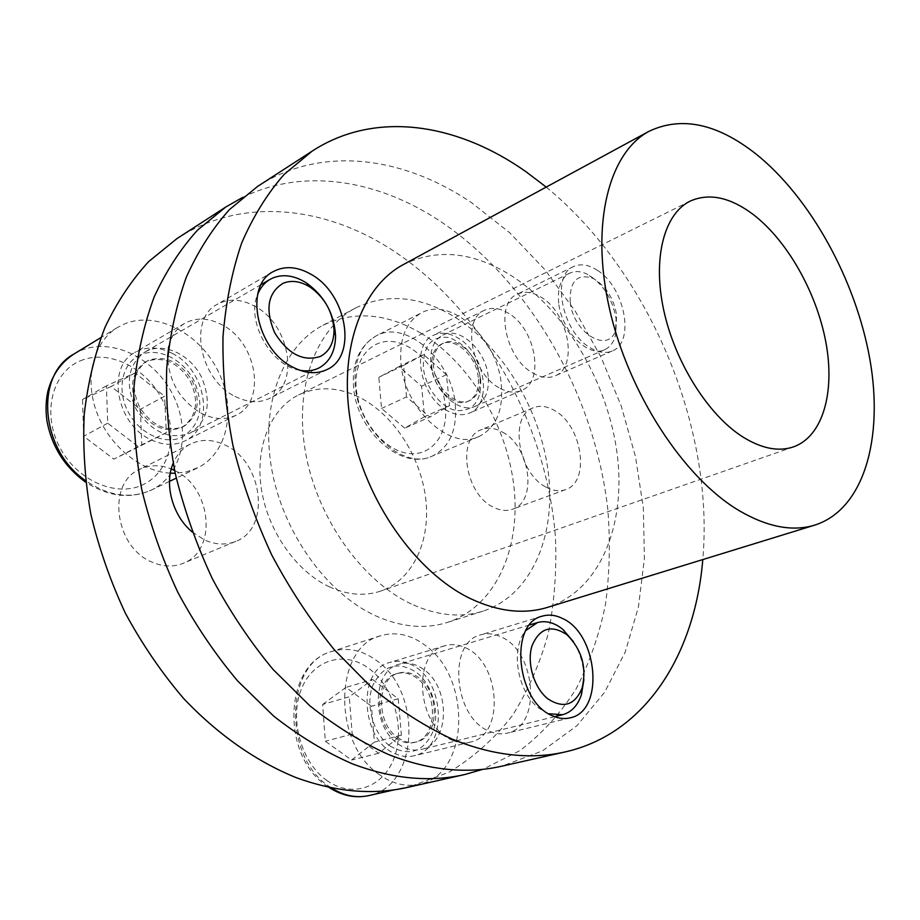 <?xml version="1.0" encoding="UTF-8"?>
<svg xmlns="http://www.w3.org/2000/svg" width="920" height="920" viewBox="0 0 920 920"><rect width="100%" height="100%" fill="white"/><g stroke="black" fill="none" stroke-linecap="round" stroke-linejoin="round"><path stroke-width="0.69" stroke-dasharray="4.6 3.45" d="M558.716 303.197C557.29 288.086 560.912 278.093 569.572 273.217C574.759 270.79 580.577 271.078 587.029 274.091C602.519 282.992 612.214 297.896 616.101 318.826L615.365 335.754C613.467 342.619 609.925 347.254 604.739 349.657C588.697 358.133 561.441 331.085 558.716 303.197M488.186 376.567C486.105 350.497 459.563 325.853 442.716 335.133C433.826 340.078 429.858 349.657 430.801 363.883C432.63 390.103 459.172 414.678 475.651 406.134C485.185 401.154 489.359 391.299 488.186 376.567M479.952 376.705C478.308 355.626 456.849 335.754 443.256 343.206C436.011 347.208 432.768 354.971 433.55 366.493C435.034 387.665 456.492 407.502 469.855 400.534C477.514 396.508 480.884 388.562 479.952 376.705M570.204 301.978C569.572 281.094 577.162 273.217 592.974 278.346C605.556 285.568 613.433 297.689 616.607 314.732L616.009 328.486C610.581 354.947 573.264 334.178 570.204 301.978M478.262 377.464C476.617 356.419 455.17 336.559 441.565 344.011C434.32 348.013 431.089 355.775 431.859 367.287C433.331 388.447 454.779 408.25 468.142 401.281C475.812 397.256 479.182 389.321 478.262 377.464M480.7 379.937C476.686 357.983 466.049 343.839 448.764 337.525C431.652 335.627 423.177 345.598 423.338 367.413C425.132 387.262 440.806 407.675 456.228 410.538C473.202 411.527 481.367 401.327 480.7 379.937M501.319 384.445C503.481 410.469 495.995 427.846 478.86 436.586C450.179 451.099 403.811 408.33 400.89 362.514C399.406 338.077 406.26 321.528 421.44 312.892C451.214 296.125 497.605 339.089 501.319 384.445M404.719 428.179L381.547 408.457L378.81 377.327L399.038 366.562L421.601 386.228L424.522 416.714L404.719 428.179L429.835 417.047L406.525 396.934L381.547 408.457M406.525 396.934L403.592 365.401L423.775 354.637L446.453 374.704L449.581 405.582L429.835 417.047M449.581 405.582L424.522 416.714M423.775 354.637L399.038 366.562M403.592 365.401L378.81 377.327M446.453 374.704L421.601 386.228M573.471 641.711C580.566 653.303 584.05 665.931 583.912 679.592M548.619 713.747L539.097 708.331C517.212 692.323 509.979 647.91 525.987 630.43M398.13 743.946C405.835 749.42 413.586 751.249 421.383 749.432C449.604 743.946 450.984 688.459 424.269 669.886C416.047 663.745 407.675 661.848 399.165 664.206C372.174 670.208 370.886 725.834 398.13 743.946M397.543 737.472C403.811 741.945 410.124 743.429 416.495 741.922C439.208 737.437 440.369 692.633 418.726 677.672C412.114 672.761 405.398 671.244 398.567 673.106C376.648 677.925 375.555 722.821 397.543 737.472M395.703 737.955C401.959 742.405 408.273 743.889 414.644 742.382C437.368 737.897 438.529 693.139 416.898 678.189C410.297 673.302 403.581 671.784 396.75 673.647C374.831 678.454 373.727 723.315 395.703 737.955M389.988 746.005C409.423 756.976 423.855 751.962 433.262 730.94C440.024 711.344 432.124 684.238 416.242 672.232C397.486 660.64 382.973 665.114 372.692 685.653C365.148 705.329 373.336 734.079 389.988 746.005M379.707 774.87C331.763 743.728 334.063 646.656 380.57 635.789C395.945 631.281 410.987 634.593 425.684 645.713C472.017 678.293 469.418 774.973 419.14 784.254C405.927 787.083 392.782 783.955 379.707 774.87M322.655 704.467L345.978 687.378L371.461 706.238L374.394 742.106L351.589 760.023L325.335 741.244L322.655 704.467L349.289 696.75L372.577 679.5L345.978 687.378M372.577 679.5L398.233 698.74L401.384 735.16L378.637 753.261L352.188 734.102L349.289 696.75M352.188 734.102L325.335 741.244M401.384 735.16L374.394 742.106M398.233 698.74L371.461 706.238M378.637 753.261L351.589 760.023M532.507 372.807C540.764 377.66 548.274 378.683 555.024 375.866C578.404 367.252 568.801 313.547 541.523 297.459C532.703 291.927 524.63 290.823 517.316 294.158C494.626 303.059 504.861 357.661 532.507 372.807M597.563 270.445C624.921 287.396 635.317 342.527 612.226 350.98C605.556 353.751 598.069 352.59 589.778 347.472C562.028 331.499 550.999 275.321 573.436 266.627C580.669 263.339 588.708 264.615 597.563 270.445M546.204 187.082C649.048 271.296 714.575 427.098 702.788 559.567M403.144 264.695C437.517 247.928 473.938 251.804 512.382 276.322C566.536 311.707 608.407 384.019 617.274 454.848C626.106 525.515 599.851 590.64 547.607 607.338M489.601 731.354C495.638 733.918 501.503 734.516 507.184 733.148C542.087 726.524 536.383 651.394 500.917 636.824C494.04 633.581 487.324 632.925 480.78 634.846C447.212 641.999 453.433 718.129 489.601 731.354M235.106 396.416C247.721 402.707 259.244 403.351 269.663 398.348C300.219 384.675 290.064 324.461 254.851 306.256C241.166 298.827 228.585 298.218 217.108 304.416C188.071 318.895 199.571 379.695 235.106 396.416M411.24 603.934C361.686 580.796 317.089 518.006 305.555 452.571C293.894 387.09 316.031 328.762 355.43 308.05C386.607 292.997 419.497 295.86 454.089 316.652C503.366 347.081 541.213 411.113 548.527 474.283C555.818 537.326 530.817 595.493 483.195 611.087C460.989 618.091 437 615.698 411.24 603.934M257.589 186.427C321.264 144.98 403.167 156.469 471.143 202.377L509.703 232.725L544.674 269.411L575.333 311.282L601.036 357.202L621.253 406.053L635.49 456.676L643.333 507.886L644.414 558.44L638.434 607.005L625.197 652.119L604.658 692.231L576.943 725.719L542.466 750.893L501.998 766.141M420.865 333.12C469.901 362.595 507.276 425.339 514.038 487.45C520.789 549.447 495.224 606.797 447.488 622.403C425.235 629.418 401.315 627.233 375.705 615.848C326.45 593.457 282.52 532.185 271.526 468.073C260.417 403.903 282.888 346.391 322.368 325.622C353.602 310.5 386.434 313.007 420.865 333.12M546.009 487.082C553.058 490.912 559.613 491.74 565.673 489.578C590.64 481.942 582.233 425.362 554.495 410.504C546.894 406.065 539.775 405.168 533.163 407.813C508.932 415.725 517.868 473.167 546.009 487.082M192.177 531.955L204.596 539.982C215.636 544.847 226.055 545.307 235.83 541.351C271.02 528.436 263.154 462.162 225.331 445.176C213.106 439.242 201.492 438.851 190.52 444.015C182.746 447.982 176.973 454.411 173.178 463.3M498.881 387.676C471.327 373.014 461.553 319.343 484.345 310.339C491.705 306.981 499.79 307.981 508.576 313.352C535.785 328.934 544.939 381.788 521.422 390.482C514.625 393.311 507.115 392.38 498.881 387.676M452.881 740.404C416.863 727.628 411.286 652.993 444.877 645.748C451.433 643.827 458.137 644.425 464.991 647.565C500.33 661.664 505.379 735.425 470.43 742.083C464.738 743.452 458.884 742.888 452.881 740.404M168.728 346.472C171.235 335.984 176.513 328.291 184.586 323.414C196.04 317.216 208.564 317.699 222.134 324.852C257.059 342.401 266.731 401.465 236.198 415.15C225.791 420.164 214.325 419.623 201.825 413.563C180.423 400.913 169.004 382.03 167.578 356.891M242.719 197.374C303.761 167.394 377.039 179.826 438.886 220.351C529.414 280.255 594.78 394.657 607.786 509.024C610.431 541.639 609.661 573.471 605.463 604.52C599.265 634.765 589.501 662.837 576.173 688.758C560.832 713.046 542.144 733.631 520.099 750.524L482.988 769.281M329.578 586.914C296.32 571.619 267.777 531.07 261.361 488.888C254.874 446.694 270.905 408.537 298.597 394.921C318.884 385.584 340.228 386.952 362.618 399.015C395.818 417.45 421.44 458.827 425.902 500.238C430.364 541.592 412.758 579.68 381.225 590.904C365.102 596.436 347.886 595.113 329.578 586.914M174.605 470.453C211.45 486.956 218.017 550.471 183.298 563.259C173.57 567.203 163.265 566.87 152.398 562.269C114.793 547.791 106.352 483.345 139.483 469.43C149.465 464.669 160.057 464.508 171.258 468.935M447.062 410.596C419.669 396.669 410.584 344.425 433.515 335.282C440.921 331.89 449.006 332.741 457.746 337.858C484.805 352.693 493.281 404.236 469.602 413.034C462.748 415.886 455.239 415.069 447.062 410.596M172.074 353.315C206.528 369.851 215.464 427.167 185.035 440.841C174.662 445.832 163.311 445.464 150.995 439.737C116.311 424.58 106.041 366.988 134.872 352.464C146.291 346.265 158.689 346.553 172.074 353.315M409.848 664.056C444.958 677.442 449.029 749.075 414.08 755.791C408.388 757.148 402.558 756.654 396.6 754.285C360.893 742.152 356.235 669.829 389.815 662.469C396.382 660.548 403.052 661.077 409.848 664.056M176.927 238.625C240.626 197.133 322.011 205.666 389.16 248.066C481.861 306.935 547.055 423.28 555.496 538.177C556.772 570.894 554.369 602.646 548.297 633.431C540.086 663.262 528.126 690.632 512.428 715.519C494.638 738.553 473.455 757.47 448.902 772.271L408.227 787.244M502.492 432.135C530.115 446.28 537.774 501.446 512.635 509.185C506.529 511.37 499.962 510.634 492.959 506.989C464.956 493.752 456.757 437.851 481.125 429.789C487.796 427.121 494.914 427.903 502.492 432.135M299.69 370.231C270.998 366.045 245.824 320.884 257.669 294.377M147.545 350.692L144.67 352.164C127.512 365.309 124.752 384.479 136.39 409.664C152.076 432.549 170.073 440.323 190.371 432.998L190.463 432.952C208.368 420.52 211.968 401.741 201.25 376.602C190.21 355.051 165.37 342.711 147.545 350.692M148.844 360.191L146.74 361.272C132.802 371.841 130.502 387.285 139.817 407.617C152.398 426.132 166.934 432.469 183.425 426.627L183.712 426.478C198.145 416.38 200.997 401.189 192.268 380.891C180.469 362.031 165.991 355.131 148.844 360.191M147.2 361.134L145.095 362.204C131.169 372.772 128.857 388.205 138.172 408.514C150.73 427.006 165.267 433.331 181.746 427.489L182.045 427.34C196.466 417.243 199.318 402.063 190.612 381.788C178.814 362.952 164.346 356.074 147.2 361.134M140.323 354.878C122.325 362.549 116.253 389.436 128.11 411.792C139.702 434.263 165.761 445.728 182.965 436.735C200.928 424.384 204.585 405.674 193.947 380.627C182.977 359.156 158.159 346.886 140.323 354.878M170.315 473.167C140.599 471.569 108.64 445.464 96.462 411.562C84.145 377.695 93.621 341.895 117.392 327.52L124.246 324.012C155.859 310.672 198.49 332.615 217.327 369.564C236.578 406.318 228.873 451.455 198.858 467.268L186.656 471.834L175.202 473.271M140.334 409.342L141.852 445.211L113.827 459.149L83.674 436.275L82.512 399.498L111.147 386.515L140.334 409.342L164.588 396.221L166.302 432.63L141.852 445.211M166.302 432.63L138.195 446.602L107.732 423.188L106.386 385.848L135.125 372.864L164.588 396.221M135.125 372.864L111.147 386.515M107.732 423.188L83.674 436.275M138.195 446.602L113.827 459.149M106.386 385.848L82.512 399.498M455.308 404.846C457.171 430.296 449.477 447.384 432.239 456.124C403.385 470.614 357.592 429.375 355.166 384.64C353.959 360.766 360.973 344.494 376.234 335.834C406.157 319.022 452.122 360.49 455.308 404.846M445.395 405.892C448.5 434.849 431.112 457.435 407.019 453.226C382.984 449.477 358.547 418.473 356.224 388.056C353.544 357.558 373.175 336.57 396.808 342.309C420.405 347.61 442.623 377.004 445.395 405.892M331.016 787.669L329.613 786.715C282.29 756.757 285.568 662.423 331.959 651.429C347.311 646.921 362.261 650.026 376.797 660.732C422.648 692.116 418.933 786.324 368.747 795.605M327.209 780.723C301.277 762.944 289.018 718.876 301.403 689.011C313.421 658.858 345.391 650.394 369.334 668.806C393.461 686.803 405.122 727.087 394.553 756.78C384.364 786.715 352.981 798.951 327.209 780.723M73.807 354.108L80.626 350.6C112.033 337.203 154.089 358.006 172.431 393.794C191.187 429.387 183.08 473.455 153.191 489.141L151.536 489.98C130.548 499.284 108.514 496.144 85.468 480.55M80.155 360.904C108.019 348.818 145.613 367.16 161.977 399.061C178.721 430.778 171.304 470.051 144.601 483.885C118.185 498.214 77.694 481.735 59.915 447.568C41.722 413.597 52.037 372.473 80.155 360.904M569.572 273.217L442.716 335.133M592.974 278.346L587.029 274.091M604.739 349.657L475.651 406.134M441.565 344.011L443.256 343.206M616.009 328.486L615.365 335.754M468.142 401.281L469.855 400.534M478.86 436.586L432.239 456.124C401.373 471.028 356.19 430.905 353.544 386.607C351.911 362.859 359.478 345.931 376.234 335.834L421.44 312.892M554.622 716.68L421.383 749.432M529.655 624.933L399.165 664.206M414.644 742.382L416.495 741.922M396.75 673.647L398.567 673.106M380.57 635.789L331.959 651.429C284.015 663.435 280.151 755.837 327.313 786.266L328.659 787.186M419.14 784.254L394.921 789.705M612.226 350.98L555.024 375.866M573.436 266.627L517.316 294.158M327.175 369.472L269.663 398.348M570.147 717.841L507.184 733.148M542.259 616.17L480.78 634.846M273.033 271.733L217.108 304.416M483.195 611.087L447.488 622.403M355.43 308.05L322.368 325.622M690.092 201.158L298.597 394.921M793.661 446.821L381.225 590.904M190.52 444.015L139.483 469.43M484.345 310.339L433.515 335.282M236.198 415.15L185.035 440.841M470.43 742.083L414.08 755.791M235.83 541.351L183.298 563.259M444.877 645.748L389.815 662.469M184.586 323.414L134.872 352.464M565.673 489.578L512.635 509.185M521.422 390.482L469.602 413.034M533.163 407.813L481.125 429.789M261.2 284.521L144.67 352.164M319.079 367.908L190.463 432.952M145.095 362.204L146.74 361.272M182.045 427.34L183.712 426.478M117.392 327.52L100.878 337.605M197.213 468.096L176.272 478.124M169.487 481.378L151.536 489.98C130.364 499.353 108.399 496.754 85.652 482.183"/><path stroke-width="1.38" d="M525.987 630.43L537.406 622.598C545.859 620.275 554.311 622.518 562.752 629.303L573.471 641.711M583.912 679.592L581.405 694.807C577.691 705.606 571.435 712.241 562.626 714.713L548.619 713.747M566.927 634.777L567.548 635.306C582.003 650.175 586.856 667.77 582.118 688.091C574.851 705.283 563.442 708.883 547.906 698.878C534.06 688.102 526.55 662.837 532.024 645.748C539.695 627.934 551.333 624.278 566.927 634.777M552.552 715.829C516.166 701.845 508.806 623.162 542.259 616.17C548.768 614.261 555.473 615.02 562.396 618.424C598.023 633.822 604.9 711.298 570.147 717.841C564.5 719.198 558.635 718.531 552.552 715.829M292.364 366.919C256.335 349.094 243.949 286.131 273.033 271.733C284.51 265.558 297.183 266.42 311.041 274.309C346.69 293.698 357.719 355.844 327.175 369.472C316.767 374.463 305.164 373.623 292.364 366.919M702.788 559.567C695.163 653.05 646.495 733.401 565.49 751.858C530.587 759.908 492.717 755.63 451.869 739.001C424.672 726.294 397.934 709.147 371.668 687.573L334.293 649.738C310.891 620.966 290.041 589.386 271.756 554.978C255.288 519.455 242.351 483 232.967 445.602C225.779 408.273 222.456 372.025 222.996 336.869C225.71 302.864 231.932 271.595 241.661 243.052C253.172 216.43 267.363 193.522 284.211 174.328L312.19 151.098C375.636 109.813 457.666 123.441 526.056 171.775L546.204 187.082M815.051 525.021L547.607 607.338C523.928 614.617 498.134 611.685 470.246 598.529C415.644 572.263 365.32 500.928 351.417 426.868C337.375 352.74 360.674 287.419 403.144 264.695L649.048 131.296C681.536 115.931 717.186 123.498 755.987 153.985C810.681 197.788 855.887 280.427 869.883 359.329C883.786 438.012 864.168 509.082 815.051 525.021C792.741 531.921 767.441 527.125 739.151 510.646C683.721 477.813 628.463 393.334 609.431 308.556C590.237 223.698 609.005 152.559 649.048 131.296M565.49 751.858L501.998 766.141C466.969 774.203 429.214 770.373 388.757 754.63C361.859 742.567 335.501 726.248 309.695 705.651L273.09 669.472C250.251 641.942 229.988 611.662 212.313 578.657C196.431 544.536 184.08 509.473 175.237 473.466C168.578 437.471 165.727 402.442 166.692 368.391C169.786 335.409 176.341 304.991 186.334 277.127C198.087 251.091 212.451 228.574 229.448 209.576L257.589 186.427L312.19 151.098M742.635 436.827C708.055 414.874 674.831 362.066 663.676 309.936C652.441 257.772 664.297 213.762 690.092 201.158C709.032 192.728 730.043 197.156 753.135 214.429C787.416 240.649 816.718 292.698 825.93 342.527C835.13 392.276 822.94 436.264 793.661 446.821C778.642 451.973 761.633 448.649 742.635 436.827M173.178 463.3C163.967 484.253 172.638 515.832 192.177 531.955M167.578 356.891L168.728 346.472M482.988 769.281L464.968 774.479C429.893 782.529 392.265 778.941 352.072 763.715C325.369 752.031 299.253 736.172 273.723 716.139L237.601 680.915C215.096 654.097 195.178 624.577 177.859 592.376C162.334 559.072 150.305 524.825 141.784 489.612C135.424 454.388 132.837 420.084 134.021 386.687C137.333 354.303 144.049 324.392 154.169 296.941C166.037 271.239 180.492 248.975 197.535 230.115L225.733 207.046L242.719 197.374M171.258 468.935L174.605 470.453M464.968 774.479L408.227 787.244C373.163 795.282 335.766 792.062 296.044 777.584C256.496 761.553 217.867 734.654 183.517 698.36C161.552 672.612 142.186 644.241 125.407 613.26C110.423 581.21 98.9 548.182 90.838 514.199C84.904 480.171 82.696 446.97 84.215 414.575C87.802 383.134 94.748 354.004 105.052 327.198C117.058 302.047 131.606 280.174 148.706 261.556L176.927 238.625L225.733 207.046M257.669 294.377C260.36 287.684 264.465 282.693 269.997 279.415L272.883 277.955C283.394 273.838 294.549 275.494 306.36 282.9C324.495 296.022 334.236 313.651 335.558 335.788C335.397 351.095 329.9 361.801 319.079 367.908L318.987 367.954C313.237 370.817 306.808 371.577 299.69 370.231M320.528 356.35C303.289 362.054 287.983 354.131 274.597 332.603C264.937 309.269 267.777 292.825 283.118 283.268C291.594 279.887 300.633 281.198 310.235 287.212C325.001 297.896 332.925 312.248 334.017 330.291C333.868 342.803 329.372 351.486 320.528 356.35M175.202 473.271L170.315 473.167M394.921 789.705L368.747 795.605C356.097 798.33 343.528 795.685 331.016 787.669M85.468 480.55C40.457 450.144 34.465 375.233 73.807 354.108L100.878 337.605M562.626 714.713L554.622 716.68M567.548 635.306L563.511 629.935M582.118 688.091L581.405 694.807M537.406 622.598L529.655 624.933M368.747 795.605C355.085 798.502 341.722 795.696 328.659 787.186M269.997 279.415L261.2 284.521M310.235 287.212L306.36 282.9M334.017 330.291L335.558 335.788M176.272 478.124L169.487 481.378M85.652 482.183C64.825 467.095 51.957 446.832 47.023 421.417C45.54 411.113 45.793 401.189 47.782 391.632C52.083 375.21 60.754 362.71 73.807 354.108"/></g></svg>
